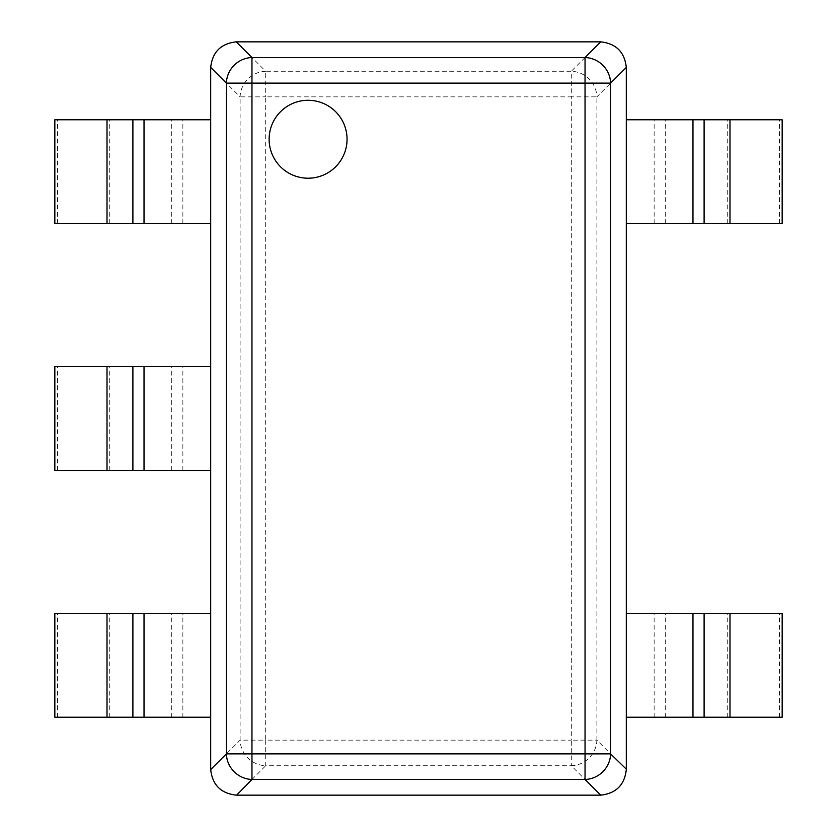 <?xml version="1.0" encoding="UTF-8"?>
<svg xmlns="http://www.w3.org/2000/svg" width="837" height="837" viewBox="0 0 837 837"><rect width="100%" height="100%" fill="white"/><g stroke="black" fill="none" stroke-linecap="round" stroke-linejoin="round"><path stroke-width="0.63" stroke-dasharray="4.18 3.14" d="M347.052 139.245A38.962 38.962 0 0 1 288.608 172.987A38.962 38.962 0 0 1 288.608 105.504A38.962 38.962 0 0 1 347.052 139.245A38.962 38.962 0 0 0 288.608 105.504A38.962 38.962 0 0 0 288.608 172.987A38.962 38.962 0 0 0 347.052 139.245M54.834 717.225L210.694 717.225L210.694 613.322L54.834 613.322M57.554 717.225L57.554 613.322M54.834 470.457L210.694 470.457L210.694 366.543L54.834 366.543M57.554 470.457L57.554 366.543M54.834 223.678L210.694 223.678L210.694 119.775L54.834 119.775M57.554 223.678L57.554 119.775M236.275 795.15L265.695 765.729A25.978 25.204 45 0 1 240.114 740.149L210.694 769.569C212.389 784.928 220.916 793.455 236.275 795.15L600.725 795.15C616.084 793.455 624.611 784.928 626.306 769.569L596.886 740.149A25.978 25.204 -45 0 1 571.305 765.729L600.725 795.15M626.306 769.172L626.306 67.828M600.725 41.85L571.305 71.271A25.978 25.204 -135 0 1 596.886 96.851L626.306 67.431C624.611 52.072 616.084 43.545 600.725 41.85L236.275 41.85C220.916 43.545 212.389 52.072 210.694 67.431L240.114 96.851A25.978 25.204 135 0 1 265.695 71.271L236.275 41.85M210.694 67.828L210.694 769.172M782.166 223.678L626.306 223.678L626.306 119.775L782.166 119.775M779.446 223.678L779.446 119.775M782.166 717.225L626.306 717.225L626.306 613.322L782.166 613.322M779.446 717.225L779.446 613.322M182.864 717.225L182.864 613.322M109.731 717.225L109.731 613.322M171.731 717.225L171.731 613.322M182.864 470.457L182.864 366.543M109.731 470.457L109.731 366.543M171.731 470.457L171.731 366.543M182.864 223.678L182.864 119.775M109.731 223.678L109.731 119.775M171.731 223.678L171.731 119.775M596.886 740.149L596.886 96.851L571.305 96.851L571.305 740.149L265.695 740.149L265.695 96.851L571.305 96.851L571.305 71.271L265.695 71.271L265.695 96.851L240.114 96.851L240.114 740.149L265.695 740.149L265.695 765.729L571.305 765.729L571.305 740.149L596.886 740.149M654.136 223.678L654.136 119.775M727.269 223.678L727.269 119.775M665.269 223.678L665.269 119.775M654.136 717.225L654.136 613.322M727.269 717.225L727.269 613.322M665.269 717.225L665.269 613.322"/><path stroke-width="1.26" d="M347.052 139.245A38.962 38.962 0 0 0 288.608 105.504A38.962 38.962 0 0 0 288.608 172.987A38.962 38.962 0 0 0 347.052 139.245A38.962 38.962 0 0 0 288.608 105.504A38.962 38.962 0 0 0 288.608 172.987A38.962 38.962 0 0 0 347.052 139.245M107.01 717.225L210.694 717.225L210.694 613.322L54.834 613.322L54.834 717.225L107.01 717.225L107.01 613.322M107.01 470.457L210.694 470.457L210.694 366.543L54.834 366.543L54.834 470.457L107.01 470.457L107.01 366.543M107.01 223.678L210.694 223.678L210.694 119.775L54.834 119.775L54.834 223.678L107.01 223.678L107.01 119.775M236.672 795.15L600.725 795.15L585.042 779.467L251.958 779.467A25.978 25.204 -135 0 1 226.377 753.886L226.377 83.114A25.978 25.204 -45 0 1 251.958 57.533L585.042 57.533L600.725 41.85L236.275 41.85L251.958 57.533L251.958 753.886L585.042 753.886L585.042 83.114L226.377 83.114L210.694 67.431L210.694 769.569L226.377 753.886L251.958 753.886L251.958 779.467L236.672 795.15M626.306 769.172L626.306 67.431L610.623 83.114L610.623 753.886A25.978 25.204 135 0 1 585.042 779.467L585.042 753.886L610.623 753.886L626.306 769.172M236.275 795.15C220.916 793.455 212.389 784.928 210.694 769.569M626.306 769.569C624.611 784.928 616.084 793.455 600.725 795.15M210.694 67.431C212.389 52.072 220.916 43.545 236.275 41.85M600.725 41.85C616.084 43.545 624.611 52.072 626.306 67.431M729.99 223.678L626.306 223.678L626.306 119.775L782.166 119.775L782.166 223.678L729.99 223.678L729.99 119.775M729.99 717.225L626.306 717.225L626.306 613.322L782.166 613.322L782.166 717.225L729.99 717.225L729.99 613.322M144.027 717.225L144.027 613.322M132.895 717.225L132.895 613.322M144.027 470.457L144.027 366.543M132.895 470.457L132.895 366.543M144.027 223.678L144.027 119.775M132.895 223.678L132.895 119.775M585.042 83.114L610.623 83.114A25.978 25.204 45 0 0 585.042 57.533L585.042 83.114M692.973 223.678L692.973 119.775M704.105 223.678L704.105 119.775M692.973 717.225L692.973 613.322M704.105 717.225L704.105 613.322"/></g></svg>
